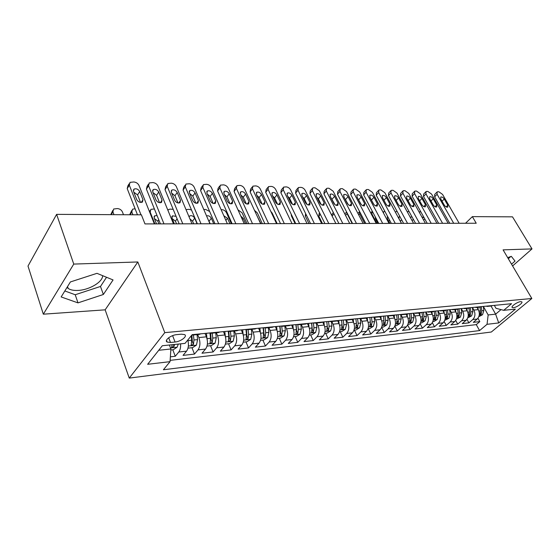<?xml version="1.0" encoding="UTF-8"?>
<svg xmlns="http://www.w3.org/2000/svg" width="560" height="560" viewBox="0 0 560 560"><rect width="100%" height="100%" fill="white"/><g stroke="black" fill="none" stroke-linecap="round" stroke-linejoin="round"><path stroke-width="0.84" d="M520.632 301.658C517.321 301.84 510.447 306.719 512.309 307.552L513.401 307.685C516.705 307.482 523.53 302.652 521.696 301.798L520.632 301.658M102.627 275.66C102.879 281.918 89.278 290.017 77.959 290.423C73.696 290.626 70.434 289.968 68.18 288.449L67.032 287.399M129.255 378.098L491.323 332.024L531.839 298.501L164.773 332.64L129.255 378.098L105.147 309.834L137.83 261.961L73.759 264.082L43.33 314.188L105.147 309.834M43.33 314.188L28 266.063L56.616 214.361L73.759 264.082M170.373 356.825L175.28 356.272L172.802 349.783M187.817 339.969C188.923 344.61 188.496 348.334 186.543 351.162L183.036 355.383L194.481 354.081L191.982 347.711M205.058 333.417L206.43 336.819C208.04 341.719 207.746 345.8 205.548 349.062L201.992 353.227L213.073 351.967L210.546 345.702M223.461 331.632L224.847 334.978C226.478 339.794 226.177 343.812 223.944 347.025L220.346 351.141L231.077 349.923L228.536 343.763M241.297 329.903L242.69 333.193C244.328 337.932 244.02 341.887 241.766 345.058L238.126 349.118L248.528 347.935L245.966 341.88M258.58 328.23L259.98 331.471C261.625 336.126 261.31 340.018 259.035 343.147L255.36 347.158L265.447 346.01L262.871 340.053M275.331 326.606L276.745 329.791C278.397 334.376 278.075 338.212 275.779 341.299L272.069 345.254L281.855 344.141L279.265 338.275M291.585 325.031L292.999 328.167C294.665 332.675 294.336 336.455 292.026 339.507L288.281 343.413L297.78 342.335L295.176 336.56M307.356 323.498L308.784 326.585C310.45 331.03 310.121 334.754 307.79 337.764L304.024 341.621L313.243 340.571L310.632 334.887M322.728 322.126L324.1 325.059C325.773 329.427 325.437 333.102 323.092 336.07L319.305 339.885L328.265 338.863L325.64 333.263M337.666 320.831L338.982 323.568C340.655 327.88 340.312 331.499 337.96 334.425L334.152 338.191L342.86 337.204L340.228 331.688M352.163 319.501L353.437 322.126C355.117 326.368 354.774 329.938 352.408 332.829L348.579 336.553L357.042 335.587L354.41 330.155M366.226 318.157L367.493 320.719C369.173 324.898 368.823 328.419 366.45 331.282L362.607 334.957L370.839 334.019L368.207 328.664M379.89 316.834L381.157 319.354C382.837 323.477 382.487 326.949 380.107 329.77L376.257 333.403L384.265 332.493L381.668 327.306M393.183 315.539L394.45 318.024C396.137 322.084 395.78 325.514 393.393 328.3L389.529 331.891L397.327 331.009L394.849 326.137M406.126 314.279L407.393 316.729C409.073 320.733 408.716 324.114 406.322 326.872L402.451 330.421L410.046 329.56L407.68 324.975M418.719 313.054L419.986 315.469C421.673 319.424 421.316 322.756 418.915 325.479L415.037 328.993L422.429 328.153L420.168 323.82M430.99 311.857L432.257 314.244C433.937 318.143 433.58 321.433 431.172 324.128L427.294 327.6L434.497 326.781L432.327 322.679M442.946 310.695L444.206 313.047C445.886 316.89 445.529 320.145 443.121 322.805L439.236 326.242L446.257 325.437L444.171 321.545M454.594 309.561L455.854 311.885C457.534 315.679 457.17 318.892 454.762 321.517L450.877 324.912L457.723 324.135L455.714 320.432M465.948 308.462L467.215 310.751C468.888 314.489 468.524 317.667 466.116 320.264L462.231 323.624L468.902 322.861L466.963 319.333M56.616 214.361L141.393 214.823L144.97 223.909L476.231 223.244L472.36 216.629L465.535 223.265M170.492 342.482L175.063 342.02C180.824 341.593 187.803 336.182 184.583 334.6L181.37 334.18L176.771 334.621C170.94 335.02 163.884 340.515 167.167 342.069L170.492 342.482L168.679 337.743M494.333 305.382L495.992 308.301L503.706 310.324L511.588 303.709L192.171 334.663L185.024 343.385L162.323 345.737L147.637 364.294L170.051 361.655L163.401 369.768L479.57 330.589L487.046 324.31L488.152 314.958L495.628 314.16L501.011 309.617M503.706 310.324L515.375 309.113L498.729 322.938L487.046 324.31M472.458 307.503L473.893 310.079C475.566 313.796 475.195 316.946 472.794 319.529L468.902 322.861M477.029 307.384L478.289 309.638L473.893 310.079M461.272 308.581L462.707 311.199C464.38 314.965 464.016 318.15 461.608 320.761L457.723 324.135M449.799 309.694L451.234 312.347C452.914 316.162 452.55 319.389 450.142 322.028L446.257 325.437M438.025 310.835L439.467 313.523C441.147 317.387 440.783 320.656 438.382 323.33L434.497 326.781M425.95 312.004L427.385 314.727C429.072 318.647 428.708 321.958 426.307 324.667L422.429 328.153M413.567 313.236L414.988 315.966C416.675 319.942 416.318 323.295 413.917 326.032L410.046 329.56M400.911 314.622L402.255 317.24C403.942 321.272 403.585 324.667 401.191 327.439L397.327 331.009M387.877 315.987L389.179 318.549C390.859 322.637 390.509 326.081 388.122 328.888L384.265 332.493M374.465 317.352L375.732 319.893C377.419 324.037 377.069 327.53 374.689 330.372L370.839 334.019M360.654 318.703L361.914 321.279C363.594 325.479 363.251 329.021 360.878 331.898L357.042 335.587M346.444 320.082L347.704 322.7C349.384 326.963 349.041 330.554 346.675 333.466L342.86 337.204M331.821 321.51L333.081 324.156C334.754 328.496 334.418 332.136 332.066 335.076L328.265 338.863M316.771 322.973L318.024 325.661C319.697 330.064 319.361 333.76 317.023 336.742L313.243 340.571M301.273 324.478L302.526 327.215C304.192 331.681 303.863 335.426 301.539 338.45L297.78 342.335M285.313 326.032L286.559 328.811C288.218 333.347 287.896 337.155 285.586 340.214L281.855 344.141M268.863 327.635L270.102 330.456C271.754 335.069 271.432 338.926 269.143 342.034L265.447 346.01M251.895 329.28L253.127 332.15C254.772 336.84 254.457 340.76 252.196 343.903L248.528 347.935M234.395 330.981L235.62 333.9C237.251 338.667 236.95 342.65 234.703 345.835L231.077 349.923M216.335 332.738L217.553 335.713C219.17 340.557 218.876 344.596 216.657 347.83L213.073 351.967M197.687 334.558L198.891 337.575C200.501 342.503 200.207 346.612 198.023 349.895L194.481 354.081M180.586 343.847C180.817 347.375 180.215 350.098 178.766 352.016L175.28 356.272M170.142 360.36L476.273 324.625L479.808 321.622L477.939 318.248M478.289 309.638C479.962 313.334 479.591 316.47 477.183 319.039L473.298 322.364L479.808 321.622M200.739 333.83L199.157 334.411M192.878 334.593L191.814 335.097M158.732 350.28L170.891 348.971L170.051 361.655M169.379 345.009L170.891 348.971M512.596 265.958L532 248.906L512.512 216.846L472.36 216.629M532 248.906L503.083 249.865L531.839 298.501M137.83 261.961L164.773 332.64M491.022 306.019L495.628 314.16L498.729 322.938M483.371 306.439L488.152 314.958M212.338 332.71L210.959 333.263L209.286 333.004M218.337 332.549L219.94 331.975M231.154 330.883L229.761 331.436L228.074 331.184M236.887 330.743L238.511 330.169M249.368 329.119L247.954 329.665L246.253 329.42M254.849 328.993L256.487 328.433M267.001 327.411L265.58 327.95L263.858 327.719M272.251 327.299L273.896 326.746M284.081 325.759L282.646 326.291L280.917 326.06M289.107 325.661L290.766 325.108M300.636 324.149L299.194 324.681L297.458 324.457M305.445 324.072L307.118 323.526M316.694 322.595L315.245 323.12L313.495 322.903M321.3 322.532L322.98 321.986M332.269 321.083L330.813 321.608L329.049 321.398M336.679 321.034L338.373 320.495M347.389 319.62L345.919 320.138L344.155 319.935M351.61 319.585L353.311 319.046M362.068 318.199L360.598 318.71L358.827 318.514M366.114 318.171L367.822 317.639M376.327 316.813L374.85 317.324L373.072 317.128M380.212 316.799L381.913 316.274M390.18 315.476L388.703 315.973L386.925 315.791M393.904 315.469L395.619 314.944M403.655 314.167L402.178 314.664L400.393 314.482M407.225 314.174L408.94 313.656M416.759 312.9L413.49 313.215M420.182 312.914L421.904 312.396M429.506 311.661L426.237 311.976M432.796 311.682L434.511 311.178M441.917 310.457L438.648 310.779M445.074 310.492L446.789 309.988M453.999 309.288L450.73 309.603M457.03 309.33L458.745 308.826M465.773 308.147L462.497 308.462M468.678 308.196L470.393 307.699M477.239 307.034L473.963 307.356M480.025 307.09L481.74 306.6M488.411 305.956L485.142 306.271M476.273 324.625L479.57 330.589M491.092 306.012L492.807 305.529M77.987 302.876L103.355 294.483L113.064 279.944L96.964 273.336L70.392 281.946L61.152 296.94L77.987 302.876L75.222 294.742L100.499 286.454L106.54 277.263M511.539 264.173L515.025 261.1L511.308 256.326L507.682 257.642M64.834 290.962L75.222 294.742M100.499 286.454L103.355 294.483M508.326 258.734L510.832 256.501M140.98 214.816L129.318 185.178L130.025 182.35L133.812 181.972C136.234 182.245 137.97 183.414 139.013 185.465L154.35 223.888M129.108 183.841L127.925 185.773L127.211 188.601L137.466 214.802M133.497 191.38L134.078 189.077C136.346 188.335 138.222 189.154 139.713 191.527L142.989 199.752L142.394 202.104C140.126 202.846 138.243 202.027 136.759 199.64L133.497 191.38M133.805 192.157L137.571 194.915L140.546 202.426M170.821 350L173.285 349.734L177.149 347.172L178.262 344.085M113.96 214.669L112.896 211.862L113.631 209.027L117.362 208.565C119.742 208.789 121.436 209.916 122.43 211.932L123.501 214.725M110.782 214.655L112.707 210.532M172.151 344.722L171.745 347.396L174.041 346.437L174.524 344.477M163.982 223.874L148.561 185.745L149.226 182.938L152.852 182.581C155.204 182.854 156.905 184.002 157.955 186.025L173.467 223.853M148.344 184.331L147.084 186.305L146.412 189.112L160.405 223.881M152.712 191.849L153.258 189.567C155.442 188.867 157.269 189.672 158.739 191.996L162.05 200.088L161.49 202.426C159.306 203.133 157.479 202.314 156.016 199.983L152.712 191.849M153.034 192.64L156.562 195.328L159.558 202.699M182.798 223.832L167.202 186.298L167.832 183.512L171.311 183.176C173.593 183.449 175.259 184.576 176.316 186.564L191.989 223.818M166.985 184.8L165.655 186.823L165.025 189.609L179.172 223.839M171.339 192.304L171.843 190.043C173.95 189.378 175.728 190.176 177.177 192.451L180.523 200.417L179.998 202.734C177.891 203.406 176.113 202.601 174.671 200.312L171.339 192.304M171.675 193.116L174.965 195.734L177.982 202.958M201.033 223.797L185.283 186.83L185.871 184.072L189.217 183.757C191.436 184.016 193.067 185.129 194.124 187.089L209.937 223.776M185.059 185.269L183.666 187.327L183.071 190.092L197.365 223.804M189.392 192.745L189.868 190.505C191.898 189.868 193.627 190.666 195.055 192.885L198.429 200.739L197.946 203.035C195.909 203.672 194.18 202.874 192.759 200.641L189.392 192.745M189.749 193.585L192.815 196.119L195.846 203.196M218.708 223.762L202.825 187.348L203.371 184.611L206.584 184.317C208.74 184.576 210.35 185.668 211.4 187.6L227.346 223.741M202.594 185.724L201.138 187.824L200.585 190.561L214.998 223.769M206.906 193.179L207.354 190.96C209.314 190.351 210.994 191.135 212.401 193.312L215.81 201.047L215.355 203.322C213.388 203.931 211.708 203.14 210.308 200.949L206.906 193.179M207.291 194.047L210.133 196.497L213.164 203.42M187.992 348.145L192.598 347.641L196.434 345.121L197.589 339.619L197.05 334.621M188.034 340.823L187.936 339.829M132.902 214.774L131.824 212.002L130.074 214.76M129.668 214.76L131.635 210.595M191.205 335.839L191.674 340.221L191.226 345.338L193.452 344.393L193.97 339.99L193.431 334.971M191.849 335.125L192.367 341.635L193.452 344.393M135.1 208.754L132.524 209.195L131.824 212.002M207.018 346.087L211.295 345.625L215.103 343.14L216.272 337.722L215.733 332.801M206.997 338.576L206.423 333.284M154.882 223.888L150.192 212.149L149.863 212.646M158.935 223.881L157.836 221.151L154.385 218.575M209.993 333.235L210.546 338.303L210.07 343.35L212.247 342.412L212.765 338.079L212.233 333.144M210.63 333.291L211.148 339.703L212.247 342.412M157.073 215.6L154.707 215.775L154.168 218.036L156.513 223.888M154.399 208.95L150.85 209.363L150.192 212.149M225.435 344.099L229.404 343.665L233.177 341.215L234.367 335.881L233.828 331.037M225.351 336.448L224.805 331.499M176.547 223.846L175.441 221.158L172.2 218.645M228.242 331.254L228.816 336.448L228.326 341.418L230.44 340.494L230.972 336.231L230.433 331.373M228.802 331.408L229.327 337.827L230.44 340.494M176.071 216.335L172.48 215.845L171.976 218.085L174.342 223.853M173.173 209.328L170.205 209.118L168.644 209.517L167.93 210.357M243.271 342.167L246.953 341.768L250.691 339.353L251.895 334.103L251.356 329.336M243.138 334.432L242.613 329.777M193.655 223.811L192.535 221.158L189.889 218.827M245.938 329.455L246.519 334.649L246.001 339.556L248.059 338.639L248.605 334.439L248.066 329.658M246.4 329.476L246.946 336.014L248.059 338.639M197.078 223.804L194.684 218.148C193.333 216.013 191.681 215.264 189.735 215.915L189.077 216.909M191.527 210.042L189.091 209.314L186.011 209.615M235.858 223.727L219.849 187.852L220.36 185.136L223.454 184.856C225.547 185.108 227.122 186.193 228.179 188.097L244.237 223.713M219.618 186.172L218.099 188.3L217.581 191.016L232.106 223.734M223.909 193.592L224.322 191.394C226.212 190.813 227.857 191.59 229.243 193.725L232.673 201.348L232.246 203.602C230.356 204.183 228.711 203.399 227.332 201.257L223.909 193.592M224.315 194.509L226.947 196.861L229.978 203.63M260.554 340.298L263.963 339.934L267.666 337.554L268.884 332.374L268.345 327.684M260.372 332.514L259.875 328.104M210.273 223.776L208.285 219.947M263.088 327.789L263.676 332.906L263.137 337.743L265.146 336.84L265.699 332.703L265.16 327.978M263.466 327.754L264.026 334.257L265.146 336.84M213.731 223.769L211.316 218.197C210.028 216.146 208.439 215.39 206.556 215.943M209.685 211.526L205.744 209.482L203.777 209.482M252.49 223.692L236.383 188.335L236.859 185.647L239.827 185.388C241.871 185.633 243.418 186.697 244.468 188.58L260.631 223.678M236.145 186.613L234.57 188.762L234.087 191.45L248.717 223.699M240.415 193.998L240.793 191.821C242.627 191.268 244.223 192.038 245.595 194.131L249.046 201.642L248.654 203.875C246.82 204.428 245.224 203.651 243.859 201.551L240.415 193.998M240.849 194.964L243.278 197.218L246.295 203.826M277.312 338.492L280.462 338.149L284.13 335.804L285.369 330.701L284.83 326.081M221.13 209.643L221.935 209.657C223.951 209.86 225.463 210.882 226.471 212.737L231.35 223.734M277.088 330.673L276.605 326.48M279.727 326.179L280.308 331.212L279.755 335.986L281.715 335.097L282.275 331.016L281.722 326.284M280.035 326.151L280.588 332.556L281.715 335.097M229.915 223.741L227.486 218.246L223.832 215.775M268.646 223.664L252.441 188.811L252.882 186.144L255.738 185.899C257.726 186.144 259.245 187.194 260.302 189.042L276.549 223.643M252.203 187.047L250.572 189.21L250.124 191.884L264.838 223.671M256.445 194.397L256.802 192.234C258.573 191.709 260.127 192.465 261.478 194.516L264.95 201.929L264.593 204.134C262.815 204.659 261.261 203.896 259.91 201.838L256.445 194.397M256.921 195.419L259.14 197.561L262.143 204.001M293.573 336.735L296.471 336.42L300.104 334.103L301.357 329.077L300.818 324.52M237.979 209.832L242.13 212.856L247.044 223.706M293.307 328.909L292.838 324.905M295.869 324.611L296.45 329.574L295.876 334.278L297.787 333.403L298.354 329.378L297.787 324.569M296.1 324.59L296.653 330.904L297.787 333.403M245.651 223.706L243.201 218.288L240.8 216.097M284.333 223.629L268.044 189.273L268.45 186.627L271.208 186.396C273.14 186.634 274.631 187.67 275.688 189.497L292.012 223.615M267.806 187.467L266.119 189.651L265.713 192.297L280.504 223.636M272.027 194.775L272.349 192.633C274.064 192.129 275.583 192.885 276.92 194.894L280.406 202.202L280.077 204.393C278.362 204.89 276.836 204.134 275.506 202.118L272.027 194.775M272.545 195.867L274.561 197.897L277.536 204.162M309.344 335.027L312.018 334.74L315.616 332.458L316.876 327.502L316.337 323.015M254.471 210.301L257.369 212.975L262.304 223.671M309.043 327.215L308.588 323.379M311.528 323.099L312.109 327.985L311.521 332.626L313.383 331.758L313.957 327.796L313.376 322.917M311.703 323.078L312.249 329.301L313.383 331.758M260.946 223.678L257.621 217.14M299.579 223.601L283.22 189.721L283.591 187.103L286.244 186.879C288.127 187.117 289.597 188.139 290.647 189.938L307.041 223.587M282.975 187.887L281.246 190.078L280.868 192.703L295.722 223.608M287.168 195.146L287.469 193.025C289.128 192.549 290.612 193.291 291.928 195.265L295.435 202.468L295.127 204.638C293.468 205.121 291.984 204.365 290.668 202.384L287.168 195.146M287.735 196.322L289.555 198.219L292.502 204.302M324.66 333.375L327.11 333.109L330.68 330.855L331.947 325.969L331.408 321.545M270.746 211.295L272.195 213.087L277.158 223.643M324.324 325.577L323.883 321.902M326.739 321.622L327.32 326.438L326.711 331.023L328.538 330.162L329.112 326.256L328.531 321.447M326.851 321.608L327.397 327.74L328.538 330.162M314.398 223.573L297.976 190.155L298.312 187.558L300.874 187.355C302.708 187.586 304.15 188.587 305.207 190.365L321.65 223.552M297.724 188.293L295.953 190.498L295.61 193.095L310.52 223.58M301.903 195.51L302.169 193.41C303.779 192.948 305.228 193.69 306.53 195.622L310.044 202.734L309.771 204.876C308.161 205.338 306.712 204.596 305.417 202.65L301.903 195.51M302.526 196.777L304.143 198.534L307.041 204.428M339.535 331.765L341.775 331.52L345.31 329.301L346.584 324.478L346.052 320.124M339.171 323.995L338.737 320.46M341.516 320.187L342.09 324.933L341.474 329.462L343.252 328.608L343.84 324.758L343.259 320.019M341.565 320.187L342.153 325.99M328.804 223.538L312.333 190.575L312.634 188.006L313.705 187.768L315.112 187.81L319.368 190.785L335.86 223.524M312.074 188.692L310.261 190.904L309.953 193.473L324.912 223.552M316.232 195.86L316.477 193.781C318.031 193.34 319.452 194.068 320.733 195.972L324.268 202.986L324.016 205.107C322.455 205.548 321.041 204.813 319.76 202.909L316.232 195.86M316.918 197.232L318.332 198.842L321.181 204.533M353.99 330.204L356.027 329.98L359.534 327.789L360.815 323.036L360.283 318.738M353.598 322.469L353.185 319.116M295.085 223.608L291.438 216.006L291.2 214.2M355.873 318.801L356.447 323.477L355.81 327.943L357.553 327.103L358.148 323.302L357.567 318.633M342.825 223.51L326.305 190.988L326.578 188.44L327.6 188.216L328.972 188.258L333.158 191.191L349.692 223.496M326.046 189.084L324.191 191.303L323.911 193.851L338.912 223.524M330.183 196.203L330.4 194.138C331.912 193.718 333.298 194.446 334.565 196.308L338.1 203.231L337.876 205.338C336.371 205.758 334.978 205.03 333.718 203.154L330.183 196.203M330.939 197.701L334.936 204.617M368.039 328.685L369.887 328.482L373.366 326.319L374.654 321.629L374.115 317.345M367.619 320.985L367.234 317.919M308.959 223.58L305.298 216.076L305.606 213.535M369.831 317.443L370.405 322.056L369.754 326.466L371.462 325.64L372.057 321.888L371.476 317.289M356.468 223.489L339.913 191.394L340.158 188.867L341.131 188.65L342.468 188.692L346.584 191.59L363.153 223.475M339.647 189.469L337.757 191.688L337.512 194.208L352.541 223.496M343.763 196.539L343.959 194.495C345.422 194.089 346.78 194.81 348.033 196.644L351.575 203.476L351.379 205.555C349.909 205.961 348.551 205.24 347.305 203.399L343.763 196.539M344.61 198.184L348.306 204.666M369.747 223.461L353.171 191.786L353.381 189.28L354.319 189.077L355.614 189.119L359.667 191.975L376.257 223.447M352.898 189.84L350.973 192.066L350.756 194.565L365.813 223.468M356.986 196.861L357.161 194.838C358.582 194.453 359.912 195.16 361.151 196.966L364.7 203.707L364.525 205.772C363.104 206.157 361.774 205.443 360.535 203.637L356.986 196.861M357.945 198.695L361.305 204.673M382.683 223.433L366.079 192.164L366.268 189.686L367.157 189.49L368.424 189.532L372.414 192.353L389.018 223.419M365.806 190.211L363.846 192.43L363.657 194.908L378.742 223.44M369.873 197.176L370.02 195.174C371.406 194.803 372.708 195.503 373.926 197.274L377.482 203.938L377.335 205.975C375.956 206.346 374.654 205.646 373.429 203.861L369.873 197.176M370.986 199.269L373.933 204.603M395.283 223.405L378.665 192.535L378.826 190.078L379.68 189.889L380.919 189.931L384.839 192.717L401.457 223.398M378.385 190.575L376.397 192.787L376.236 195.244L391.335 223.419M382.431 197.484L382.557 195.503C383.901 195.146 385.175 195.839 386.386 197.582L389.942 204.162L389.816 206.178C388.479 206.535 387.198 205.835 385.994 204.085L382.431 197.484M383.859 200.13L386.071 204.232M407.561 223.384L390.936 192.899L391.069 190.463L391.888 190.288L393.092 190.323L396.963 193.074L413.581 223.37M390.649 190.925L388.64 193.137L388.5 195.573L403.606 223.391M394.681 197.785L394.786 195.818C396.088 195.482 397.334 196.168 398.531 197.883L402.094 204.379L401.989 206.381C400.687 206.717 399.434 206.024 398.237 204.309L394.681 197.785M419.531 223.363L402.906 193.249L403.011 190.841L403.802 190.666L404.971 190.708L408.779 193.424L425.404 223.349M402.612 191.275L400.575 193.48L400.463 195.888L415.576 223.37M406.623 198.079L406.707 196.133C407.974 195.804 409.199 196.483 410.382 198.17L413.938 204.589L413.861 206.57C412.594 206.899 411.362 206.213 410.179 204.519L406.623 198.079M431.207 223.335L414.582 193.592L414.659 191.205L415.415 191.044L416.563 191.079L420.315 193.76L436.933 223.328M414.281 191.618L412.223 193.816L412.139 196.203L427.245 223.342M418.271 198.366L418.334 196.434C419.566 196.126 420.77 196.798 421.939 198.457L425.502 204.792L425.439 206.759C424.207 207.067 423.003 206.395 421.834 204.729L418.271 198.366M442.589 223.314L425.978 193.928L426.034 191.562L426.755 191.408L427.875 191.443L431.571 194.096L448.182 223.3M425.67 191.947L423.591 194.138L423.528 196.504L438.634 223.321M429.639 198.646L429.688 196.735C430.885 196.434 432.061 197.099 433.223 198.73L436.779 204.995L436.737 206.941C435.54 207.242 434.357 206.57 433.202 204.932L429.639 198.646M453.705 223.293L437.101 194.257L437.129 191.912L437.829 191.765L438.921 191.8L442.568 194.418L459.158 223.279M436.786 192.276L434.686 194.46L434.651 196.805L449.743 223.3M440.741 198.919L440.762 197.022C441.931 196.735 443.093 197.393 444.234 199.003L447.79 205.191L447.769 207.116C446.6 207.403 445.445 206.745 444.297 205.128L440.741 198.919M381.703 327.208L383.376 327.026L386.82 324.891L388.115 320.257L387.569 315.952M381.255 319.557L380.898 316.694M322.469 223.552L318.801 216.146L319.095 213.619L319.648 212.968M383.404 316.127L383.978 320.677L383.32 325.031L384.986 324.212L385.588 320.516L385.007 315.973M394.996 325.773L396.494 325.612L399.91 323.498L401.212 318.927L400.652 314.559M394.527 318.171L394.177 315.441M331.618 215.103L333.319 212.45M396.613 314.853L397.187 319.333L396.515 323.638L398.146 322.826L398.748 319.179L398.174 314.699M407.925 324.373L409.269 324.226L412.65 322.147L413.959 317.632L413.385 313.222M407.442 316.82L407.099 314.181M352.149 223.496L347.102 213.668L345.555 215.418M344.813 213.969L346.633 211.981M409.472 313.607L410.039 318.031L409.353 322.28L410.956 321.475L411.565 317.877L410.991 313.46M346.745 212.198L347.102 213.668M420.518 323.015L421.708 322.882L425.061 320.824L426.37 316.372L425.803 312.018M420.014 315.518L419.678 312.963M364.679 223.468L359.625 213.759L358.666 214.837M421.988 312.389L422.555 316.757L421.862 320.95L423.43 320.159L424.039 316.61L423.465 312.249M363.125 218.302L365.792 223.468M359.583 211.505L359.625 213.759M432.789 321.685L433.825 321.573L437.15 319.543L438.466 315.14L437.899 310.849M427.385 314.727L432.257 314.244L431.935 311.766M376.901 223.447L371.847 213.857L371.434 214.305M378.147 223.44L376.362 220.367M434.196 311.332L434.749 315.518L434.042 319.662L435.582 318.885L436.191 315.371L435.624 311.073M375.319 216.979L375.466 218.666L377.986 223.44M372.316 211.295L371.847 213.857M444.731 320.397L448.931 318.29L450.247 313.943L449.68 309.708M444.192 313.012L443.87 310.604M389.949 223.419L388.437 220.696M446.089 310.289L446.628 314.314L445.907 318.409L447.419 317.632L448.028 314.167L447.468 309.925M387.709 216.657L387.366 218.701L389.893 223.419M384.867 211.344L383.922 211.533L383.404 212.919M456.379 319.137L460.411 317.072L461.734 312.774L461.167 308.595M455.819 311.808L455.504 309.477M457.681 309.232L458.199 313.138L457.478 317.184L458.955 316.421L459.571 312.998L459.011 308.805M399.966 216.678L399.091 216.804L398.986 218.736L401.506 223.398M397.138 211.477L395.241 211.918M467.733 317.912L471.611 315.882L472.927 311.64L472.367 307.51M467.152 310.639L466.851 308.371M468.972 308.161L469.49 311.99L468.755 315.987L470.211 315.231L470.82 311.85L470.267 307.762M412.083 217.021L410.144 217.105M409.122 211.638L407.148 211.645M478.8 316.715L482.531 314.72L483.854 310.527L483.294 306.446M478.212 309.505L477.911 307.293M479.983 307.097L480.494 310.87L479.752 314.825L481.18 314.076L481.796 310.737L481.264 306.817M424.228 217.924L421.764 216.79M420.938 212.016L418.936 211.701M467.215 310.751L462.707 311.199M455.854 311.885L451.234 312.347M444.206 313.047L439.467 313.523M419.986 315.469L414.988 315.966M407.393 316.729L402.255 317.24M394.45 318.024L389.179 318.549M381.157 319.354L375.732 319.893M367.493 320.719L361.914 321.279M353.437 322.126L347.704 322.7M338.982 323.568L333.081 324.156M324.1 325.059L318.024 325.661M308.784 326.585L302.526 327.215M292.999 328.167L286.559 328.811M276.745 329.791L270.102 330.456M259.98 331.471L253.127 332.15M242.69 333.193L235.62 333.9M224.847 334.978L217.553 335.713M206.43 336.819L198.891 337.575M186.543 351.162L178.766 352.016M477.183 319.039L472.794 319.529M466.116 320.264L461.608 320.761M454.762 321.517L450.142 322.028M443.121 322.805L438.382 323.33M431.172 324.128L426.307 324.667M418.915 325.479L413.917 326.032M406.322 326.872L401.191 327.439M393.393 328.3L388.122 328.888M380.107 329.77L374.689 330.372M366.45 331.282L360.878 331.898M352.408 332.829L346.675 333.466M337.96 334.425L332.066 335.076M323.092 336.07L317.023 336.742M307.79 337.764L301.539 338.45M292.026 339.507L285.586 340.214M275.779 341.299L269.143 342.034M259.035 343.147L252.196 343.903M241.766 345.058L234.703 345.835M223.944 347.025L216.657 347.83M205.548 349.062L198.023 349.895M172.606 335.643L175.063 342.02M127.211 188.601L129.318 185.178M139.713 191.527L137.571 194.915M142.989 199.752L141.253 202.454M112.896 211.862L111.174 214.655M170.492 347.935L177.058 347.235M173.334 344.596L174.041 346.437M146.412 189.112L148.561 185.745M158.739 191.996L156.562 195.328M162.05 200.088L160.279 202.755M165.025 189.609L167.202 186.298M177.177 192.451L174.965 195.734M180.523 200.417L178.724 203.049M183.071 190.092L185.283 186.83M195.055 192.885L192.815 196.119M198.429 200.739L196.616 203.322M200.585 190.561L202.825 187.348M212.401 193.312L210.133 196.497M215.81 201.047L213.969 203.588M188.363 346.031L196.343 345.184M193.97 339.99L197.589 339.619M188.013 340.592L191.674 340.221M207.396 344.008L215.005 343.203M212.765 338.079L216.272 337.722M207.018 338.667L210.546 338.303M157.836 221.151L158.76 219.786M225.82 342.048L233.079 341.278M230.972 336.231L234.367 335.881M225.442 336.791L228.816 336.448M175.441 221.158L177.086 218.785M243.663 340.151L250.593 339.416M248.605 334.439L251.895 334.103M243.292 334.978L246.519 334.649M192.535 221.158L194.684 218.148M217.581 191.016L219.849 187.852M229.243 193.725L226.947 196.861M232.673 201.348L230.825 203.84M260.953 338.317L267.575 337.61M265.699 332.703L268.884 332.374M260.582 333.221L263.676 332.906M209.146 221.165L211.316 218.197M234.087 191.45L236.383 188.335M245.595 194.131L243.278 197.218M249.046 201.642L247.191 204.085M277.718 336.532L284.039 335.86M282.275 331.016L285.369 330.701M277.347 331.513L280.308 331.212M225.869 220.395L227.486 218.246M250.124 191.884L252.441 188.811M261.478 194.516L259.14 197.561M264.95 201.929L263.088 204.316M293.979 334.803L300.02 334.166M298.354 329.378L301.357 329.077M293.608 329.861L296.45 329.574M242.312 219.443L243.201 218.288M265.713 192.297L268.044 189.273M276.92 194.894L274.561 197.897M280.406 202.202L278.544 204.54M309.757 333.13L315.525 332.514M313.957 327.796L316.876 327.502M309.393 328.258L312.109 327.985M280.868 192.703L283.22 189.721M291.928 195.265L289.555 198.219M295.435 202.468L293.573 204.757M325.08 331.499L330.589 330.911M329.112 326.256L331.947 325.969M324.709 326.704L327.32 326.438M295.61 193.095L297.976 190.155M306.53 195.622L304.143 198.534M310.044 202.734L308.189 204.967M339.955 329.917L345.226 329.357M343.84 324.758L346.584 324.478M339.591 325.192L342.09 324.933M342.139 326.291L343.252 328.608M309.953 193.473L312.333 190.575M320.733 195.972L318.332 198.842M324.268 202.986L322.42 205.17M291.837 215.523L291.438 216.006M354.41 328.384L359.45 327.845M358.148 323.302L360.815 323.036M354.053 323.722L356.447 323.477M356.489 324.912L357.553 327.103M323.911 193.851L326.305 190.988M334.565 196.308L332.15 199.143M338.1 203.231L336.266 205.366M306.278 214.907L305.298 216.076M368.466 326.886L373.275 326.375M372.057 321.888L374.654 321.629M368.102 322.294L370.405 322.056M370.44 323.568L371.462 325.64M337.512 194.208L339.913 191.394M348.033 196.644L345.604 199.437M351.575 203.476L349.748 205.555M350.756 194.565L353.171 191.786M361.151 196.966L358.715 199.724M364.7 203.707L362.887 205.737M363.657 194.908L366.079 192.164M373.926 197.274L371.49 199.997M377.482 203.938L375.69 205.912M376.236 195.244L378.665 192.535M386.386 197.582L383.936 200.27M389.942 204.162L388.164 206.087M388.5 195.573L390.936 192.899M398.531 197.883L396.144 200.466M402.094 204.379L400.33 206.262M400.463 195.888L402.906 193.249M410.382 198.17L408.051 200.662M413.938 204.589L412.202 206.423M412.139 196.203L414.582 193.592M421.939 198.457L419.664 200.851M425.502 204.792L423.78 206.584M423.528 196.504L425.978 193.928M433.223 198.73L430.997 201.04M436.779 204.995L435.078 206.745M434.651 196.805L437.101 194.257M444.234 199.003L442.064 201.229M447.79 205.191L446.11 206.892M320.334 214.347L318.801 216.146M382.13 325.437L386.729 324.947M385.588 320.516L388.115 320.257M381.773 320.901L383.978 320.677M384.006 322.259L384.986 324.212M334.019 213.843L332.101 216.055M395.423 324.023L399.826 323.554M398.748 319.179L401.212 318.927M395.066 319.55L397.187 319.333M397.201 320.971L398.146 322.826M408.359 322.644L412.566 322.196M411.565 317.877L413.959 317.632M408.009 318.234L410.039 318.031M410.046 319.718L410.956 321.475M420.952 321.307L424.977 320.88M424.039 316.61L426.37 316.372M420.602 316.96L422.555 316.757M422.548 318.486L423.43 320.159M433.223 320.005L437.066 319.592M436.191 315.371L438.466 315.14M432.873 315.707L434.749 315.518M376.964 221.214L377.342 220.801M434.728 317.289L435.582 318.885M445.172 318.731L448.847 318.339M448.028 314.167L450.247 313.943M444.822 314.496L446.628 314.314M388.766 221.214L389.648 220.276M446.6 316.113L447.419 317.632M456.813 317.492L460.334 317.121M459.571 312.998L461.734 312.774M456.47 313.313L458.199 313.138M400.316 221.193L401.653 219.786M458.164 314.965L458.955 316.421M468.167 316.288L471.527 315.931M470.82 311.85L472.927 311.64M467.824 312.158L469.49 311.99M412.09 220.654L413.357 219.338M469.441 313.845L470.211 315.231M479.234 315.112L482.454 314.769M481.796 310.737L483.854 310.527M478.898 311.031L480.494 310.87M423.612 220.122L424.781 218.918M480.438 312.746L481.18 314.076M512.057 307.111L512.309 307.552M67.543 286.566L68.18 288.449M199.374 334.39L191.786 335.132M218.554 332.528L210.959 333.263M237.111 330.722L229.761 331.436M255.073 328.972L247.954 329.665M272.468 327.278L265.58 327.95M289.331 325.64L282.646 326.291M305.676 324.051L299.194 324.681M321.524 322.511L315.245 323.12M336.91 321.013L330.813 321.608M351.841 319.557L345.919 320.138M366.345 318.15L360.598 318.71M380.436 316.778L374.85 317.324M394.135 315.448L388.703 315.973M407.456 314.146L402.178 314.664M420.42 312.886L415.275 313.39M433.027 311.661L428.022 312.151M445.305 310.464L440.433 310.94M457.261 309.302L452.515 309.764M468.909 308.168L464.282 308.623M480.256 307.069L475.755 307.503M491.323 305.991L486.927 306.418M166.488 340.291L167.167 342.069M134.078 189.077L133.329 190.274M171.591 346.99L171.745 347.396M153.258 189.567L152.537 190.68M171.843 190.043L171.157 191.072M189.868 190.505L189.21 191.464M207.354 190.96L206.724 191.849M191.072 344.96L191.226 345.338M149.996 210.665L149.422 211.54M154.014 216.818L154.707 215.775M209.93 342.993L210.07 343.35M171.815 216.811L172.48 215.845M189.098 216.811L189.735 215.915M224.322 191.394L223.72 192.22M240.793 191.821L240.226 192.591M256.802 192.234L256.256 192.948M272.349 192.633L271.831 193.305M287.469 193.025L286.972 193.648M302.169 193.41L301.7 193.991M316.477 193.781L316.029 194.32M330.4 194.138L329.973 194.649M343.959 194.495L343.546 194.971M357.161 194.838L356.769 195.279M370.02 195.174L369.649 195.587M382.557 195.503L382.207 195.888M394.786 195.818L394.45 196.189M359.387 211.806L357.931 213.43M371.595 211.89L370.692 212.891M383.516 211.981L383.131 212.401M387.163 217.105L387.492 216.748"/></g></svg>
